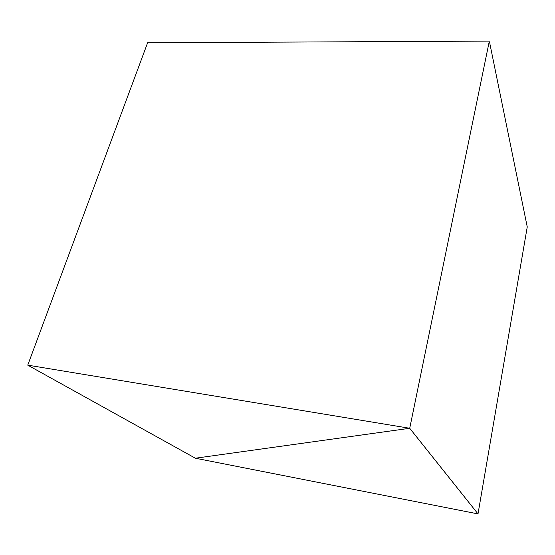 <?xml version="1.0" encoding="UTF-8"?>
<svg xmlns="http://www.w3.org/2000/svg" width="555" height="555" viewBox="0 0 555 555"><rect width="100%" height="100%" fill="white"/><g stroke="black" fill="none" stroke-linecap="round" stroke-linejoin="round"><path stroke-width="0.83" d="M489.33 41.098L409.722 428.28L195.381 458.222L478.008 513.902L409.722 428.28L489.33 41.098L527.25 226.926L478.008 513.902L527.25 226.926L489.33 41.098L409.722 428.28L478.008 513.902L195.381 458.222L409.722 428.28L489.33 41.098L147.616 42.777L27.75 365.148L147.616 42.777L489.33 41.098M195.381 458.222L409.722 428.28L27.75 365.148L195.381 458.222L27.75 365.148L409.722 428.28L195.381 458.222"/></g></svg>
